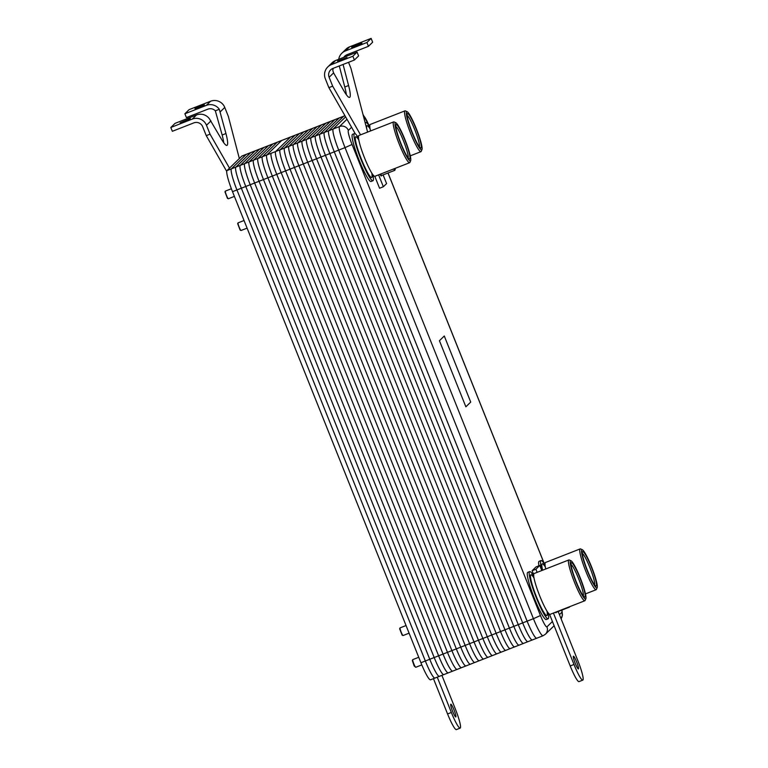 <?xml version="1.0" encoding="UTF-8"?>
<svg xmlns="http://www.w3.org/2000/svg" width="768" height="768" viewBox="0 0 768 768"><rect width="100%" height="100%" fill="white"/><g stroke="black" fill="none" stroke-linecap="round" stroke-linejoin="round"><path stroke-width="1.15" d="M532.416 639.878A20.534 2.717 -111.4 0 1 522.691 622.896L527.117 621.168A20.544 2.717 68.6 0 0 536.707 638.237A20.544 2.717 68.6 0 0 536.707 638.237L543.034 635.77A20.544 2.717 68.6 0 1 533.434 618.691L527.117 621.168L338.707 150.106L527.107 621.168A20.544 2.717 68.6 0 0 536.707 638.246L532.282 639.974A20.544 2.717 68.6 0 1 522.691 622.896L334.282 151.834L522.682 622.896L334.282 151.834L345.024 147.629L533.434 618.691L540.461 615.533L352.051 144.47L345.024 147.629A20.544 2.717 68.6 0 1 339.514 126.528L333.197 129.005A20.544 2.717 68.6 0 0 338.707 150.106L527.117 621.168A20.534 2.717 -111.4 0 0 536.842 638.15M333.197 129.005L345.619 116.88L333.187 129.005A20.544 2.717 68.6 0 0 338.698 150.106M510.288 648.538A20.534 2.717 -111.4 0 1 500.563 631.555L312.154 160.493L500.563 631.565A20.544 2.717 68.6 0 0 510.154 648.634A20.544 2.717 68.6 0 0 510.163 648.634L514.579 646.906A20.544 2.717 68.6 0 0 514.589 646.906L532.282 639.974A20.544 2.717 68.6 0 1 522.682 622.896L518.266 624.634L329.856 153.571L518.256 624.634A20.544 2.717 68.6 0 0 527.856 641.702A20.544 2.717 68.6 0 1 518.266 624.634L329.846 153.571L334.272 151.834A20.544 2.717 68.6 0 1 328.771 130.733L343.594 116.266L328.762 130.733A20.544 2.717 68.6 0 0 334.272 151.834M286.205 138.701A20.544 2.717 68.6 0 0 286.195 138.701A20.544 2.717 68.6 0 0 286.07 138.787L286.08 138.778A20.544 2.717 68.6 0 1 286.205 138.701L290.621 136.963A20.544 2.717 68.6 0 0 290.621 136.963L295.046 135.235A20.544 2.717 68.6 0 0 295.046 135.235L308.323 130.042A20.544 2.717 68.6 0 0 308.189 130.128A20.544 2.717 68.6 0 1 308.333 130.042L321.6 124.848A20.544 2.717 68.6 0 0 321.6 124.848A20.544 2.717 68.6 0 0 321.466 124.925L306.643 139.392A20.544 2.717 68.6 0 0 312.144 160.493L316.57 158.765L504.989 629.827L316.57 158.765L320.995 157.037L509.405 628.099L320.995 157.037A20.544 2.717 68.6 0 1 315.485 135.926A20.544 2.717 68.6 0 0 321.005 157.027L325.421 155.299L513.83 626.362A20.544 2.717 68.6 0 0 523.44 643.44A20.544 2.717 68.6 0 1 513.83 626.362L325.43 155.299L329.846 153.571A20.544 2.717 68.6 0 1 324.336 132.47A20.544 2.717 68.6 0 0 329.856 153.571M505.862 650.275A20.534 2.717 -111.4 0 1 496.138 633.293L307.728 162.23L496.138 633.293A20.544 2.717 68.6 0 0 505.738 650.362A20.544 2.717 68.6 0 0 505.738 650.362L510.154 648.634A20.544 2.717 68.6 0 1 500.563 631.555L312.154 160.493A20.544 2.717 68.6 0 1 306.643 139.392L321.466 124.925L325.891 123.197L311.059 137.664A20.544 2.717 68.6 0 0 316.57 158.765L504.989 629.827A20.544 2.717 68.6 0 0 514.579 646.906M514.714 646.81A20.534 2.717 -111.4 0 1 504.989 629.827L496.138 633.293L307.728 162.23A20.544 2.717 68.6 0 1 302.218 141.13L284.525 148.051L299.347 133.584A20.544 2.717 68.6 0 1 299.482 133.498A20.544 2.717 68.6 0 0 299.347 133.584L303.773 131.856A20.544 2.717 68.6 0 1 303.898 131.77A20.544 2.717 68.6 0 0 303.773 131.856L288.941 146.323L303.773 131.856L308.189 130.128L293.366 144.595L308.198 130.118L312.614 128.39A20.544 2.717 68.6 0 1 312.749 128.304A20.544 2.717 68.6 0 0 312.624 128.39L297.792 142.858L312.624 128.39L317.04 126.662A20.544 2.717 68.6 0 1 317.174 126.576A20.544 2.717 68.6 0 0 317.05 126.662L321.466 124.925A20.544 2.717 68.6 0 1 321.6 124.838L330.442 121.382A20.544 2.717 68.6 0 0 330.442 121.382A20.544 2.717 68.6 0 0 330.317 121.469L315.485 135.926L311.069 137.664L302.218 141.12L317.05 126.662L302.218 141.13A20.544 2.717 68.6 0 0 307.728 162.23L312.144 160.493M316.579 158.765A20.544 2.717 68.6 0 1 311.069 137.664L325.901 123.197A20.544 2.717 68.6 0 1 326.026 123.11A20.544 2.717 68.6 0 0 325.891 123.197L325.891 123.197M334.877 119.645A20.544 2.717 68.6 0 0 334.867 119.645A20.544 2.717 68.6 0 0 334.742 119.731L319.91 134.198L334.742 119.731A20.544 2.717 68.6 0 1 334.877 119.645L339.293 117.917A20.544 2.717 68.6 0 0 339.293 117.917A20.544 2.717 68.6 0 0 339.168 118.003L324.336 132.47L339.168 118.003L344.957 115.738M527.99 641.616A20.534 2.717 -111.4 0 1 518.266 624.634L513.84 626.362L325.421 155.299A20.544 2.717 68.6 0 1 319.92 134.198A20.544 2.717 68.6 0 0 325.421 155.299M343.728 116.179A20.544 2.717 68.6 0 0 343.594 116.266L343.594 116.266A20.544 2.717 68.6 0 1 343.718 116.189A20.544 2.717 68.6 0 1 343.718 116.179L344.947 115.709M343.718 116.189L339.302 117.917A20.544 2.717 68.6 0 0 339.168 118.003L330.326 121.459L315.485 135.926L333.187 129.005M519.139 645.072A20.534 2.717 -111.4 0 1 509.414 628.09A20.544 2.717 68.6 0 0 519.005 645.168A20.544 2.717 68.6 0 1 509.414 628.09L321.005 157.027M523.565 643.344A20.534 2.717 -111.4 0 1 513.84 626.362L504.989 629.827A20.544 2.717 68.6 0 0 514.589 646.896M334.867 119.645L330.451 121.382A20.544 2.717 68.6 0 0 330.326 121.459M479.318 660.662A20.534 2.717 -111.4 0 1 469.594 643.68L281.184 172.618L469.584 643.68A20.544 2.717 68.6 0 0 479.184 660.758L492.461 655.565A20.544 2.717 68.6 0 1 482.861 638.486A20.544 2.717 68.6 0 0 492.461 655.555L501.302 652.099A20.544 2.717 68.6 0 0 501.312 652.099L505.728 650.362A20.544 2.717 68.6 0 1 496.138 633.293L491.722 635.021A20.544 2.717 68.6 0 0 501.312 652.099A20.544 2.717 68.6 0 1 491.712 635.021L303.302 163.958L491.712 635.021L303.302 163.958L307.728 162.23M483.744 658.934A20.534 2.717 -111.4 0 1 474.019 641.952L469.594 643.68L281.184 172.618A20.544 2.717 68.6 0 1 275.674 151.517L262.397 156.71L277.229 142.243A20.544 2.717 68.6 0 1 277.354 142.157A20.544 2.717 68.6 0 0 277.219 142.253L262.397 156.71L257.971 158.448L272.803 143.981L257.971 158.448L253.546 160.176L268.378 145.709A20.544 2.717 68.6 0 1 268.502 145.622A20.544 2.717 68.6 0 0 268.368 145.709L253.546 160.176L249.12 161.914L263.952 147.437A20.544 2.717 68.6 0 1 264.086 147.36A20.544 2.717 68.6 0 0 263.942 147.446L249.12 161.914L244.694 163.642L259.526 149.174L244.694 163.642L240.278 165.37L255.101 150.902L240.269 165.37L235.853 167.107L250.675 152.64L235.843 167.107L231.418 168.835L246.25 154.368A20.544 2.717 68.6 0 1 246.384 154.282A20.544 2.717 68.6 0 0 246.25 154.368L231.418 168.835L227.002 170.563L241.834 156.106A20.544 2.717 68.6 0 1 241.958 156.019L246.374 154.282A20.544 2.717 68.6 0 0 246.374 154.282L250.8 152.554A20.544 2.717 68.6 0 0 250.8 152.554L259.651 149.088A20.544 2.717 68.6 0 0 259.526 149.174A20.544 2.717 68.6 0 1 259.661 149.088L281.779 140.429A20.544 2.717 68.6 0 0 281.654 140.515L266.813 154.982L281.654 140.515L290.496 137.05L299.347 133.584L284.515 148.051L280.099 149.779L294.922 135.322A20.544 2.717 68.6 0 1 295.056 135.235A20.544 2.717 68.6 0 0 294.922 135.322L280.09 149.789L275.674 151.517L290.496 137.05A20.544 2.717 68.6 0 1 290.63 136.963A20.544 2.717 68.6 0 0 290.496 137.05L275.664 151.517A20.544 2.717 68.6 0 0 281.174 172.618L285.6 170.89L474.01 641.952L285.6 170.89L290.026 169.152L478.435 640.224A20.544 2.717 68.6 0 0 488.035 657.293A20.544 2.717 68.6 0 1 478.445 640.214L290.026 169.152L294.451 167.424L482.861 638.486L294.461 167.424L298.877 165.696L487.286 636.758L298.877 165.696L303.302 163.958A20.544 2.717 68.6 0 1 297.792 142.858A20.544 2.717 68.6 0 0 303.302 163.958M474.893 662.4A20.534 2.717 -111.4 0 1 465.168 645.408A20.544 2.717 68.6 0 0 474.768 662.486L479.184 660.758A20.544 2.717 68.6 0 1 469.594 643.68L465.168 645.408L276.758 174.346L465.158 645.418L276.758 174.346L281.174 172.618M271.248 153.245A20.544 2.717 68.6 0 0 276.758 174.346L276.749 174.355A20.544 2.717 68.6 0 1 271.238 153.254L271.238 153.254M280.09 149.789L280.09 149.789A20.544 2.717 68.6 0 0 285.6 170.89L474.019 641.952A20.544 2.717 68.6 0 0 483.61 659.021A20.544 2.717 68.6 0 1 474.019 641.952L478.445 640.214L290.035 169.152A20.544 2.717 68.6 0 1 284.515 148.051L284.515 148.051M298.877 165.686A20.544 2.717 68.6 0 1 293.376 144.586A20.544 2.717 68.6 0 0 298.877 165.696L487.296 636.749A20.544 2.717 68.6 0 0 496.886 653.827A20.544 2.717 68.6 0 1 487.296 636.749L482.87 638.486L294.461 167.424A20.544 2.717 68.6 0 1 288.95 146.323A20.544 2.717 68.6 0 0 294.451 167.424L294.451 167.424M497.011 653.731A20.534 2.717 -111.4 0 1 487.296 636.749L491.722 635.021A20.534 2.717 -111.4 0 0 501.437 652.003M488.17 657.197A20.534 2.717 -111.4 0 1 478.445 640.214L482.87 638.486A20.534 2.717 -111.4 0 0 492.595 655.469M280.099 149.779A20.544 2.717 68.6 0 0 285.61 170.89M284.525 148.051A20.544 2.717 68.6 0 0 290.035 169.152M448.349 672.787A20.534 2.717 -111.4 0 1 438.624 655.805L250.214 184.742L438.614 655.805A20.544 2.717 68.6 0 0 448.214 672.883L457.056 669.418A20.544 2.717 68.6 0 0 457.066 669.418L461.482 667.69A20.544 2.717 68.6 0 0 461.491 667.68L465.907 665.952A20.544 2.717 68.6 0 0 465.917 665.952L470.333 664.224A20.544 2.717 68.6 0 0 470.342 664.224L474.758 662.486A20.544 2.717 68.6 0 1 465.158 645.418L460.742 647.146A20.544 2.717 68.6 0 0 470.342 664.214A20.544 2.717 68.6 0 1 460.742 647.146L272.333 176.083L276.749 174.355M457.19 669.322A20.534 2.717 -111.4 0 1 447.475 652.339L438.624 655.805L250.214 184.742A20.544 2.717 68.6 0 1 244.704 163.642A20.544 2.717 68.6 0 0 250.205 184.742L254.63 183.014L443.04 654.077A20.544 2.717 68.6 0 0 452.64 671.146A20.544 2.717 68.6 0 1 443.05 654.077L254.63 183.005L259.056 181.277L447.466 652.339L259.056 181.277L263.482 179.549L451.891 650.611A20.544 2.717 68.6 0 0 461.491 667.68A20.544 2.717 68.6 0 1 451.891 650.611L263.482 179.549L267.898 177.821L456.317 648.883L267.898 177.821A20.544 2.717 68.6 0 1 262.397 156.71A20.544 2.717 68.6 0 0 267.907 177.811L272.323 176.083L460.742 647.146L272.323 176.083A20.544 2.717 68.6 0 1 266.813 154.982A20.544 2.717 68.6 0 0 272.333 176.083M443.923 674.515A20.534 2.717 -111.4 0 1 434.198 657.533L245.789 186.47A20.544 2.717 68.6 0 1 240.278 165.37L240.269 165.37A20.544 2.717 68.6 0 0 245.779 186.48L434.189 657.542A20.544 2.717 68.6 0 0 443.789 674.611L448.214 672.883A20.544 2.717 68.6 0 1 438.624 655.805L434.198 657.533L245.789 186.47L250.205 184.742M241.834 156.106L250.675 152.64A20.544 2.717 68.6 0 1 250.8 152.554A20.544 2.717 68.6 0 0 250.675 152.64L255.101 150.912A20.544 2.717 68.6 0 1 255.226 150.826A20.544 2.717 68.6 0 0 255.101 150.902L277.219 142.253M452.765 671.059A20.534 2.717 -111.4 0 1 443.05 654.067L254.63 183.005A20.544 2.717 68.6 0 1 249.12 161.914A20.544 2.717 68.6 0 0 254.63 183.005M466.042 665.856A20.534 2.717 -111.4 0 1 456.317 648.874A20.544 2.717 68.6 0 0 465.907 665.952M263.482 179.549A20.544 2.717 68.6 0 1 257.971 158.448L257.971 158.448A20.544 2.717 68.6 0 0 263.482 179.549L451.891 650.611L447.475 652.339A20.544 2.717 68.6 0 0 457.056 669.418A20.544 2.717 68.6 0 1 447.475 652.339L259.056 181.277A20.544 2.717 68.6 0 1 253.546 160.176A20.544 2.717 68.6 0 0 259.056 181.277M286.195 138.701L281.779 140.429A20.544 2.717 68.6 0 0 281.645 140.515L277.229 142.243M470.467 664.128A20.534 2.717 -111.4 0 1 460.742 647.146L456.317 648.874A20.544 2.717 68.6 0 0 465.917 665.952M461.616 667.594A20.534 2.717 -111.4 0 1 451.891 650.611L456.317 648.874L267.907 177.811M435.072 677.981A20.534 2.717 -111.4 0 1 425.347 660.998L236.938 189.936L425.338 660.998A20.544 2.717 68.6 0 0 434.938 678.077L439.363 676.349A20.544 2.717 68.6 0 0 439.363 676.339M439.498 676.253A20.534 2.717 -111.4 0 1 429.773 659.27L425.347 660.998L236.938 189.936A20.544 2.717 68.6 0 1 231.427 168.835A20.544 2.717 68.6 0 0 236.928 189.936L241.354 188.208L429.763 659.27A20.544 2.717 68.6 0 0 439.363 676.349M420.922 662.736A20.544 2.717 68.6 0 0 430.522 679.805L434.938 678.077A20.544 2.717 68.6 0 1 425.347 660.998L420.922 662.736L232.512 191.674L236.928 189.936M227.002 170.563A20.544 2.717 68.6 0 0 232.512 191.674M235.853 167.107A20.544 2.717 68.6 0 0 241.363 188.208L429.773 659.27L434.198 657.533A20.544 2.717 68.6 0 0 443.789 674.611L439.373 676.339A20.544 2.717 68.6 0 1 429.773 659.27L241.363 188.208L245.789 186.47M235.843 167.107L235.843 167.107A20.544 2.717 68.6 0 0 241.354 188.208L241.354 188.208M582.336 553.45A17.117 2.266 -111.4 0 1 590.266 568.493A17.117 2.266 -111.4 0 1 594.653 584.918M587.52 570.672A18.49 2.448 68.6 0 0 595.795 586.003A18.49 2.448 68.6 0 0 591.696 567.926A18.49 2.448 68.6 0 0 582.432 551.875A18.49 2.448 68.6 0 0 587.52 570.672M597.034 587.866A20.544 2.717 -111.4 0 1 586.598 569.069A20.544 2.717 -111.4 0 1 582.336 549.734A20.544 2.717 -111.4 0 1 591.946 567.83A20.544 2.717 -111.4 0 1 597.178 587.645A20.544 2.717 -111.4 0 1 597.034 587.866M582.336 549.734L580.598 548.947A21.917 2.899 68.6 0 0 580.166 548.909A21.917 2.899 68.6 0 0 585.456 570.374A21.917 2.899 68.6 0 0 596.141 589.718A21.917 2.899 68.6 0 0 596.285 589.632A21.917 2.899 68.6 0 0 596.429 589.402L597.178 587.645M580.166 548.909L545.405 562.522A21.917 2.899 68.6 0 0 545.77 568.982M544.733 564.576A25.334 3.35 68.6 0 0 540.998 560.563L539.098 561.312A25.334 3.35 68.6 0 0 538.896 565.814M540.998 560.563A25.334 3.35 68.6 0 0 542.045 570.442M407.126 115.402A17.117 2.266 -111.4 0 1 415.056 130.445A17.117 2.266 -111.4 0 1 419.443 146.87M407.357 113.626A18.49 2.448 68.6 0 0 407.232 113.827A18.49 2.448 68.6 0 0 411.936 131.664A18.49 2.448 68.6 0 0 420.586 147.955A18.49 2.448 68.6 0 0 416.746 130.55A18.49 2.448 68.6 0 0 407.357 113.626M412.099 132.826A20.544 2.717 -111.4 0 1 407.126 111.677A20.544 2.717 -111.4 0 1 416.746 129.782A20.544 2.717 -111.4 0 1 421.968 149.597A20.544 2.717 -111.4 0 1 412.099 132.826M407.126 111.677L405.389 110.899A21.917 2.899 68.6 0 0 404.957 110.861A21.917 2.899 68.6 0 0 410.698 133.459A21.917 2.899 68.6 0 0 420.931 151.67A21.917 2.899 68.6 0 0 421.219 151.354L421.968 149.597M404.957 110.861L370.195 124.464A21.917 2.899 68.6 0 0 370.56 130.934M369.523 126.528A25.334 3.35 68.6 0 0 365.789 122.515A25.334 3.35 68.6 0 0 365.318 123.408M395.818 126.432A17.117 2.266 -111.4 0 1 403.738 141.475A17.117 2.266 -111.4 0 1 408.134 157.901M401.002 143.664A18.49 2.448 68.6 0 0 409.277 158.995A18.49 2.448 68.6 0 0 405.178 140.918A18.49 2.448 68.6 0 0 395.914 124.867A18.49 2.448 68.6 0 0 401.002 143.664M410.515 160.858A20.544 2.717 -111.4 0 1 400.08 142.051A20.544 2.717 -111.4 0 1 395.818 122.717A20.544 2.717 -111.4 0 1 405.427 140.822A20.544 2.717 -111.4 0 1 410.659 160.637A20.544 2.717 -111.4 0 1 410.515 160.858M395.818 122.717L394.08 121.939A21.917 2.899 68.6 0 0 393.648 121.901A21.917 2.899 68.6 0 0 398.938 143.357A21.917 2.899 68.6 0 0 409.622 162.71A21.917 2.899 68.6 0 0 409.757 162.624A21.917 2.899 68.6 0 0 409.91 162.384L410.659 160.637M393.648 121.901L358.877 135.504A21.917 2.899 68.6 0 0 364.166 156.97A21.917 2.899 68.6 0 0 374.851 176.314L409.622 162.71M358.205 137.568A25.334 3.35 68.6 0 0 354.47 133.555L352.579 134.294A25.334 3.35 68.6 0 0 358.694 159.11A25.334 3.35 68.6 0 0 371.05 181.488L372.941 180.739A25.334 3.35 68.6 0 0 373.104 180.634A25.334 3.35 68.6 0 0 372.96 175.258M354.47 133.555A25.334 3.35 68.6 0 0 360.586 158.371A25.334 3.35 68.6 0 0 372.941 180.739M571.018 564.49A17.117 2.266 -111.4 0 1 578.947 579.533A17.117 2.266 -111.4 0 1 583.334 595.958M576.211 581.712A18.49 2.448 68.6 0 0 584.477 597.043A18.49 2.448 68.6 0 0 580.378 578.966A18.49 2.448 68.6 0 0 571.123 562.915A18.49 2.448 68.6 0 0 576.211 581.712M585.725 598.906A20.544 2.717 -111.4 0 1 575.28 580.099A20.544 2.717 -111.4 0 1 571.018 560.765A20.544 2.717 -111.4 0 1 580.637 578.87A20.544 2.717 -111.4 0 1 585.859 598.685A20.544 2.717 -111.4 0 1 585.725 598.906M571.018 560.765L569.28 559.987A21.917 2.899 68.6 0 0 568.858 559.949A21.917 2.899 68.6 0 0 574.138 581.414A21.917 2.899 68.6 0 0 584.832 600.758A21.917 2.899 68.6 0 0 584.966 600.672A21.917 2.899 68.6 0 0 585.12 600.432L585.859 598.685M568.858 559.949L534.086 573.552A21.917 2.899 68.6 0 0 539.376 595.018A21.917 2.899 68.6 0 0 550.061 614.371L584.832 600.758M533.414 575.616A25.334 3.35 68.6 0 0 529.68 571.603L527.779 572.342A25.334 3.35 68.6 0 0 533.894 597.158A25.334 3.35 68.6 0 0 546.25 619.536L548.15 618.797A25.334 3.35 68.6 0 0 548.314 618.691A25.334 3.35 68.6 0 0 548.17 613.315M529.68 571.603A25.334 3.35 68.6 0 0 535.795 596.419A25.334 3.35 68.6 0 0 548.15 618.797M210.97 120.893L206.486 125.27A10.954 10.848 -134.3 0 0 192.317 119.069L170.822 127.478L175.037 123.37L196.531 114.95A10.954 10.848 45.7 0 1 209.462 118.867L220.982 138.374A34.243 4.531 68.6 0 0 226.963 145.392A34.243 4.531 68.6 0 0 225.946 133.526L219.302 109.267A10.954 10.848 -134.3 0 0 206.371 105.36L184.877 113.77L189.091 109.651L210.586 101.242A10.954 10.848 45.7 0 1 224.765 107.443L228.317 116.333L239.338 158.534M226.733 171.408L206.256 135.638L202.694 126.749A6.845 6.778 45.7 0 0 193.834 122.88L172.349 131.29L170.822 127.478M206.256 135.638L210.048 134.16L206.486 125.27M194.957 108.365L204.384 104.87L195.11 108.758M180.125 122.832L190.33 118.579L180.125 122.832M219.302 109.267L215.328 110.822A6.845 6.778 45.7 0 0 207.888 109.162L186.403 117.581L184.877 113.77M223.738 142.723A34.243 4.531 68.6 0 0 222.154 135.014L215.328 110.822M229.498 168.134L210.048 134.16M341.837 53.242L346.061 49.123A10.954 10.848 45.7 0 1 349.642 46.81L371.136 38.4L366.922 42.509L345.427 50.928A10.954 10.848 -134.3 0 0 338.717 59.299M343.776 57.322A6.845 6.778 45.7 0 1 346.954 54.739L368.438 46.32L372.662 42.211L371.136 38.4M347.299 54.595A6.845 6.778 -134.3 0 0 346.944 56.083M367.594 132.096L350.938 68.333L348.538 62.323M328.877 87.638L332.669 86.16L329.117 77.27A6.845 6.778 45.7 0 1 332.899 68.448L354.384 60.038L358.608 55.92L357.082 52.109L352.867 56.227L331.373 64.637A10.954 10.848 -134.3 0 0 325.325 78.749L328.877 87.638L355.306 133.805M357.082 52.109L335.587 60.528A10.954 10.848 45.7 0 0 331.997 62.842L327.782 66.95M347.002 57.514L337.565 61.008L347.002 57.514M361.834 43.046L351.629 47.299L361.978 43.43M354.384 60.038L352.867 56.227M368.438 46.32L366.922 42.509M343.075 64.464L348.576 85.526A34.243 4.531 -111.4 0 1 349.594 97.392A34.243 4.531 -111.4 0 1 343.603 90.374L333.6 72.893L329.117 77.27M332.669 86.16L360.547 134.851M383.107 174.893L386.592 183.59L383.357 186.749L378.595 174.854M381.35 175.584A4.454 0.586 -111.4 0 1 381.293 175.968A4.454 0.586 -111.4 0 1 381.264 175.987A4.454 0.586 -111.4 0 1 380.064 174.278M383.357 186.749L379.565 188.227L374.803 176.333M339.283 65.952L344.784 87.014A34.243 4.531 -111.4 0 1 346.358 94.723M333.245 68.314A6.845 6.778 -134.3 0 0 332.842 70.57L333.6 72.893M433.459 678.653L447.571 713.952A18.835 2.486 68.6 0 0 456.374 729.6L460.166 728.112A18.835 2.486 68.6 0 0 455.232 708.691L441.898 675.35M452.592 711.264A6.845 0.902 -111.4 0 1 450.806 704.198A6.845 0.902 -111.4 0 1 454.138 710.246A6.845 0.902 -111.4 0 1 455.798 716.957A6.845 0.902 -111.4 0 1 452.592 711.264M437.251 677.174L451.363 712.464A18.835 2.486 68.6 0 0 460.166 728.112M537.149 572.362L535.901 569.242L539.77 565.469L541.795 570.538M558.192 611.52L577.853 660.691A18.835 2.486 -111.4 0 1 582.787 680.122A18.835 2.486 -111.4 0 1 573.994 664.464L553.43 613.056M555.437 612.269A4.454 0.586 68.6 0 0 555.965 612.768A4.454 0.586 68.6 0 0 556.051 612.365M576.624 661.891A6.845 0.902 68.6 0 0 573.427 656.208A6.845 0.902 68.6 0 0 575.078 662.909A6.845 0.902 68.6 0 0 578.419 668.957A6.845 0.902 68.6 0 0 576.624 661.891M533.654 574.589L532.109 570.72L535.978 566.947L539.77 565.469M582.787 680.122L578.995 681.6A18.835 2.486 -111.4 0 1 570.202 665.952L549.533 614.275M535.901 569.242L532.109 570.72M381.158 174.864A4.109 0.547 -111.4 0 1 380.122 174.259A4.109 0.547 68.6 0 0 380.352 174.71A4.109 0.547 68.6 0 0 381.139 175.661L394.79 170.323A4.109 0.547 68.6 0 0 394.848 170.256L395.222 169.382L394.522 168.643L395.155 169.392L395.098 168.394L395.222 169.382M393.773 168.912A4.109 0.547 68.6 0 0 394.013 169.363A4.109 0.547 68.6 0 0 394.79 170.323M555.917 612.077A4.109 0.547 -111.4 0 1 555.533 612.23A4.109 0.547 68.6 0 0 555.84 612.442L569.491 607.104A4.109 0.547 68.6 0 0 569.549 607.037L569.693 606.682M400.022 627.936L399.648 628.81L402.125 635.136L402.989 635.52A4.109 0.547 -111.4 0 1 401.069 631.901A4.109 0.547 -111.4 0 1 400.022 627.936A4.109 0.547 -111.4 0 1 400.07 627.878L406.051 625.536M409.094 633.168L403.066 635.53A4.109 0.547 -111.4 0 1 402.989 635.52M237.706 223.718L240.115 230.093L240.989 230.486A4.109 0.547 -111.4 0 1 239.059 226.867A4.109 0.547 -111.4 0 1 238.013 222.902A4.109 0.547 -111.4 0 1 238.07 222.835A4.109 0.547 -111.4 0 1 238.099 222.835L244.042 220.502M247.094 228.134L241.066 230.486A4.109 0.547 -111.4 0 1 240.989 230.486M225.043 191.981L227.424 198.355L228.288 198.739A4.109 0.547 -111.4 0 1 226.368 195.12A4.109 0.547 -111.4 0 1 225.322 191.155A4.109 0.547 -111.4 0 1 225.379 191.098A4.109 0.547 -111.4 0 1 225.437 191.098M234.403 196.387L228.374 198.749A4.109 0.547 -111.4 0 1 228.288 198.739M412.714 659.683L412.339 660.557L414.182 666L415.69 667.267A4.109 0.547 -111.4 0 1 414.922 666.211A4.109 0.547 -111.4 0 1 413.29 662.352A4.109 0.547 -111.4 0 1 412.714 659.683A4.109 0.547 -111.4 0 1 412.771 659.616L418.742 657.283M421.814 664.906L415.766 667.267A4.109 0.547 -111.4 0 1 415.69 667.267M465.869 406.81L439.43 340.723L444.278 335.99L470.717 402.077L465.869 406.81L439.43 340.723L444.278 335.99L470.717 402.077L465.869 406.81L439.43 340.723L444.278 335.99L470.717 402.077L465.869 406.81L439.43 340.723L444.278 335.99M554.112 625.738L545.405 634.234A6.845 6.778 -134.3 0 0 546.941 626.861A13.699 1.814 -111.4 0 1 540.461 615.533M352.051 144.47A13.699 1.814 -111.4 0 1 348.374 130.397A6.845 6.778 -134.3 0 0 339.514 126.528L346.973 119.251M348.374 130.397L351.571 127.286M363.35 115.862A13.699 1.814 -111.4 0 1 369.13 125.894M387.974 172.992L544.368 563.99M561.811 610.109A13.699 1.814 -111.4 0 1 561.773 612.394A6.845 6.778 45.7 0 1 561.082 618.758L562.435 615.13L561.965 610.042M561.773 612.394L559.44 614.659M552.422 621.514L546.941 626.861M330.317 121.469L325.901 123.197M545.338 567.005A21.917 2.899 68.6 0 0 542.611 570.221M370.128 128.947A21.917 2.899 68.6 0 0 366.73 128.813M358.81 139.987A21.917 2.899 68.6 0 0 358.877 152.429A21.917 2.899 68.6 0 0 371.837 177.466A21.917 2.899 68.6 0 0 371.76 173.069M534.019 578.035A21.917 2.899 68.6 0 0 534.077 590.477A21.917 2.899 68.6 0 0 547.037 615.514A21.917 2.899 68.6 0 0 546.97 611.126M196.531 114.95L192.317 119.069M210.586 101.242L206.371 105.36M224.765 107.443L220.282 111.811M225.946 133.526L222.154 135.014M345.427 50.928L349.642 46.81M331.373 64.637L335.587 60.528M344.784 87.014L348.576 85.526M447.571 713.952L451.363 712.464M573.994 664.464L570.202 665.952M545.405 634.234L543.034 635.77M369.322 126.202L362.957 114.336M388.032 172.963L544.541 564.278M585.475 593.894L596.141 589.718M545.126 564.086L543.514 564.72M410.266 155.846L420.931 151.67M365.155 122.765L365.789 122.515M369.917 126.038L368.314 126.672M371.971 175.987L373.584 175.354M358.598 137.078L356.995 137.712M547.181 614.035L548.794 613.402M533.808 575.126L532.205 575.76M237.648 223.776L238.013 222.902M224.947 192.029L225.322 191.155M231.379 188.746L225.379 191.098"/></g></svg>
